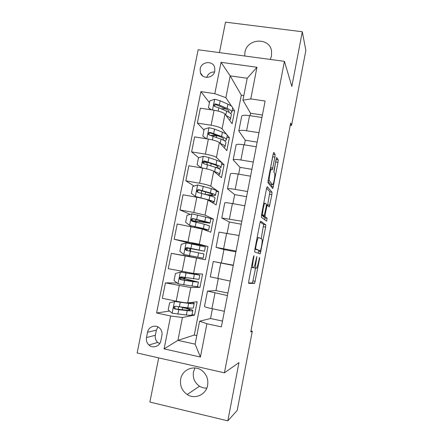 <?xml version="1.0" encoding="UTF-8"?>
<svg xmlns="http://www.w3.org/2000/svg" width="443" height="443" viewBox="0 0 443 443"><rect width="100%" height="100%" fill="white"/><g stroke="black" fill="none" stroke-linecap="round" stroke-linejoin="round"><path stroke-width="0.66" d="M252.781 260.257L253.252 260.346L253.839 257.267L253.911 255.633L253.379 257.139L248.778 281.106L248.695 283.37L254.647 283.348L259.554 258.867L259.559 257.383L258.59 261.669C257.953 264.864 257.311 266.991 256.669 268.037L255.871 268.209C255.351 267.688 255.467 265.313 256.215 261.082L256.862 256.508L255.777 260.971L256.215 261.082M270.302 59.44L271.52 55.873L271.548 51.006C269.61 37.029 246.967 38.281 244.929 52.335L244.73 56.012M180.683 379.119C179.753 385.631 181.923 390.765 187.201 394.525C194.854 399.724 206.106 394.719 207.612 385.371C208.481 379.717 206.837 374.983 202.678 371.173C195.158 364.323 182.294 369.019 180.683 379.119M194.959 367.939L193.464 371.982C192.605 377.995 194.632 382.735 199.533 386.196C201.781 387.581 204.206 388.223 206.798 388.112M200.142 68.931L200.374 72.735C202.346 79.685 213.714 78.333 214.822 70.98L214.656 67.391C212.845 60.237 201.26 61.494 200.142 68.931M274.948 157.127L275.114 154.546L273.84 152.348L273.159 154.109L268.148 180.218L267.998 182.776L272.833 188.53L278.027 162.321L278.198 159.862L276.637 157.442L274.079 169.857L273.918 172.349L274.654 173.429C275.38 174.154 273.896 183.313 272.855 184.559L272.5 184.681L269.433 180.755C268.63 180.118 270.147 170.516 271.266 169.187L271.675 169.06L272.334 169.769L274.948 157.127L272.744 156.772L272.96 155.144M253.252 260.346C252.482 264.715 252.372 267.168 252.925 267.705L253.784 267.517C254.459 266.426 255.124 264.244 255.777 260.971M158.683 357.878L149.889 402.061L227.824 420.85L238.971 362.607L224.429 372.823L284.428 61.333L291.843 86.413L302.309 31.752L305.864 50.441L291.555 125.447L290.669 123.043L250.793 331.962L252.305 331.237L250.987 330.954M227.824 420.85L237.21 410.395L252.305 331.237M260.628 221.179L259.897 223.206L254.819 249.658L254.708 252.017L260.207 253.872L265.639 227.082L265.772 224.8L260.584 221.173M261.503 214.822L266.548 188.541L267.256 186.653L272.002 192.229L271.852 194.599L269.305 206.914L267.123 205.192L265.191 214.235L265.052 216.61L267.112 218.249L266.636 221.14L261.376 217.286L261.503 214.822M160.848 340.767L161.916 335.406C162.376 332.687 161.695 330.334 159.873 328.341C156.052 324.077 148.483 326.491 147.558 332.244L146.489 337.577C146.007 340.523 146.816 343.009 148.914 345.036C152.841 348.84 159.951 346.315 160.848 340.767M224.429 372.823L137.136 352.982L198.137 49.76L284.428 61.333M243.827 95.55L241.319 95.184L194.278 335.052L177.925 340.362L195.125 344.167L199.627 321.181L206.909 323.755L221.373 326.856L265.124 101.021L250.782 98.922L242.919 100.196L247.216 78.256L230.183 75.864L225.869 97.687L231.628 106.32M206.909 323.755L200.413 357.03L164.098 348.885L170.638 315.992L182.438 317.509L194.516 315.123L197.141 301.772L187.738 302.84C185.778 302.885 181.929 302.331 176.192 301.179L162.359 298.283L165.438 282.867L190.761 287.535L199.976 287.346L202.584 274.067L193.541 273.442L168.274 268.674L171.341 253.346L205.402 259.72L208 246.513L191.863 243.423L191.753 243.982M169.591 311.064L156.595 312.985L170.638 315.992M156.595 312.985L200.889 91.623L214.816 93.661L221.046 62.325L256.968 67.247L250.782 98.922M302.309 31.752L225.515 22.15L219.451 52.617M269.726 59.362L264.809 58.703M290.248 125.247L291.555 125.447M194.278 335.052L196.803 335.6M182.438 317.509L177.925 340.362L164.098 348.885M241.319 95.184L230.183 75.864L221.046 62.325M232.697 107.926L234.652 110.855L232.176 110.479M203.996 130.076L197.368 123.093L200.347 108.181L214.085 110.257C219.745 111.254 223.383 112.516 225 114.05L232.121 123.724L234.652 110.855M197.368 123.093L211.112 125.231C216.782 126.238 220.437 127.446 222.076 128.858L226.822 134.611M227.115 134.965L229.374 137.707L226.899 137.313M198.63 157.736L191.614 151.888L194.61 136.893L208.36 139.091C214.035 140.11 217.707 141.267 219.368 142.563L226.833 150.642L229.374 137.707M191.614 151.888L205.375 154.147C211.051 155.177 214.739 156.279 216.433 157.453L224.075 164.696L221.594 164.281M194.128 186.06L185.827 180.838L188.84 165.765L202.606 168.085C208.293 169.126 211.992 170.178 213.714 171.242L221.517 177.698L224.075 164.696M185.827 180.838L199.605 183.23C205.292 184.282 209.013 185.274 210.757 186.215L218.742 191.825L216.262 191.393M190.169 214.39L180.013 209.954L183.042 194.798L196.819 197.24C202.517 198.309 206.25 199.25 208.022 200.07L216.173 204.899L218.742 191.825M180.013 209.954L193.801 212.468L205.048 215.126L213.382 219.097L210.508 218.571M191.802 243.75L174.16 239.237L177.206 223.992L202.301 229.064L210.802 232.237L213.382 219.097M174.16 239.237L199.311 244.204L208 246.513M222.491 321.064L210.519 318.517L199.627 321.181M210.519 318.517L212.424 308.765M227.923 293.045L215.962 290.608L207.479 291.09L227.436 295.553M215.962 290.608L218.283 278.691M233.323 265.174L213.271 261.503L233.267 265.451M221.373 262.843L223.959 249.564L216.04 247.36L236.053 251.065M227.132 233.3L229.33 222.015L221.782 218.017L241.834 221.218M232.907 203.653L234.674 194.61L227.492 188.834C228.156 188.469 230.714 188.652 235.172 189.394L247.587 191.542M238.655 174.165L239.984 167.343L233.168 159.818C233.871 159.247 236.451 159.308 240.903 159.995L253.302 162.033M244.37 144.85L245.272 140.226L238.816 130.956C239.558 130.192 242.149 130.126 246.601 130.763L258.989 132.69M250.051 115.701L250.533 113.242L242.919 100.196M194.516 315.123L192.024 314.591M177.039 282.961L165.438 282.867M189.283 256.453L171.341 253.346M204.024 162.238L203.647 161.928M209.45 102.66L200.889 91.623M204.472 306.445L204.456 306.539C204.965 306.993 207.457 307.702 211.92 308.66L224.391 311.274M199.976 287.346L195.762 286.488M184.858 278.802L185.108 277.551M210.27 276.831L230.238 281.084M235.903 251.851L223.959 249.564M205.402 259.72L189.261 256.563L189.449 255.611M190.324 251.192L190.828 248.667M219.019 232.126L239.065 235.526M241.258 224.202L229.33 222.015M196.072 222.187L196.243 221.323M224.734 202.927L224.756 202.822C225.398 202.551 227.951 202.794 232.409 203.564L244.829 205.768M246.585 196.692L234.674 194.61M230.415 173.883L230.449 173.722C231.13 173.252 233.699 173.374 238.157 174.082L250.561 176.176M251.89 169.331L239.984 167.343M236.069 145.005L236.108 144.789C236.833 144.119 239.419 144.113 243.871 144.772L256.264 146.755M257.161 142.109L245.272 140.226M216.405 137.385L216.721 135.802L218.128 135.923L213.31 135.159L213.249 135.453M241.69 116.282L241.74 116.016C242.498 115.147 245.106 115.019 249.553 115.623L261.929 117.495M262.406 115.03L250.533 113.242M225.869 97.687L214.816 93.661M195.125 344.167L200.413 357.03M256.968 67.247L247.216 78.256M157.907 326.89L156.373 330.162L155.349 335.262C154.889 338.075 155.67 340.457 157.686 342.395L159.657 343.635M214.562 71.943C210.696 71.916 208.066 73.743 206.676 77.414M253.601 267.722L255.871 268.209M248.573 282.95L252.516 282.927L255.572 268.148M261.204 238.749L263.64 224.413L260.179 222.021M258.28 253.224L258.95 250.511M255.744 247.36L255.666 249.01L260.456 250.799L261.525 246.33C262.256 242.216 262.389 239.807 261.918 239.115L258.723 237.481L258.308 237.736C257.654 238.783 257.006 240.909 256.364 244.121L255.744 247.36L255.273 247.277M260.456 250.799L254.919 249.138M257.167 237.404L257.549 237.598M266.636 188.137L269.876 191.863L272.002 192.229M267.572 205.436L269.876 191.863M262.788 215.619L262.876 216.223L264.992 217.862L267.112 218.249M264.814 219.872L264.992 217.862M265.152 203.132L264.77 203.309C263.602 204.71 262.012 214.567 262.898 214.899L264.233 215.785L266.188 206.671L266.326 204.245L265.152 203.132M261.946 215.47L261.453 215.11M270.302 169.027L272.744 156.772M270.562 184.354L267.976 181.342M273.924 172.355L276.061 159.491M271.177 186.691L271.592 184.532M183.219 302.442L175.4 301.373L169.603 302.851L168.196 309.917L172.255 313.24L186.353 315.012C190.257 315.388 192.135 315.311 191.985 314.785L192.799 310.648M174.592 301.45L188.646 303.4C192.533 303.848 194.388 303.854 194.222 303.416L191.869 302.37M186.37 302.813L186.619 302.846C189.864 303.217 191.42 303.222 191.282 302.862L190.717 302.503M194.189 303.577L193.375 307.735C193.536 308.206 191.669 308.228 187.777 307.807L175.483 306.274C173.905 306.423 173.446 307.215 174.105 308.655L178.789 309.69L187.228 310.598C191.121 310.997 192.993 310.953 192.838 310.46C192.328 309.823 189.449 308.871 184.21 307.608L182.654 307.237M182.333 309.707L182.76 307.547C187.101 308.594 189.477 309.386 189.897 309.912C190.019 310.321 188.458 310.355 185.202 310.017L175.81 308.981L174.935 308.538L174.813 306.766M182.76 307.547L180.406 306.988M180.495 277.728L181.492 277.722L181.857 276.986M184.609 277.468L184.227 278.27L183.081 278.315L198.414 282.108L192.938 281.632L192.074 286.028C195.928 286.577 197.761 286.704 197.567 286.411L198.398 282.197M196.853 274.594L180.428 272.085L175.439 273.519L174.044 280.541L178.097 283.808L192.074 286.028M180.428 272.085L199.793 275.103L192.788 273.359M196.864 274.538L191.099 273.104M188.065 280.718L188.269 279.677L195.485 281.549L181.613 279.721L180.661 279.179L180.716 277.384M188.269 279.677L180.439 277.872M199.782 275.169L198.951 279.395L181.314 276.886C179.808 276.991 179.326 277.744 179.864 279.151L180.755 279.699L192.938 281.632M186.952 250.528L187.356 249.415L187.295 248.047L186.913 247.964M186.104 242.919L183.806 254.465L179.858 251.331L181.248 244.342L186.226 242.88L200.026 245.71L199.167 250.073L204.494 251.209L189.023 248.346L190.025 248.573L189.676 251.065M183.806 254.465L203.121 258.186L203.963 253.911L198.625 252.831L197.761 257.195M200.026 245.71L205.336 246.939L204.494 251.192M186.99 247.925L194.311 249.121M199.167 250.073L187.118 247.654C185.672 247.726 185.168 248.451 185.611 249.824L186.376 249.985C185.944 248.573 186.464 247.858 187.937 247.842L201.571 250.638L194.278 249.304M185.611 249.824L186.558 250.456L198.625 252.831M210.032 223.062L210.846 218.925C211.145 218.676 209.417 218.067 205.668 217.098L191.996 213.842L187.024 215.331L185.639 222.281L189.693 225.437L203.415 228.527L208.642 230.111L203.702 229.59M189.693 225.437L201.355 228.211L205.729 229.535L202.911 229.291M194.571 221.129L210.01 223.172C210.303 222.956 208.57 222.38 204.816 221.439L192.882 218.587C191.492 218.632 190.977 219.324 191.337 220.664L192.328 221.373L204.273 224.18L209.484 225.858L208.659 230.028M194.549 221.251L195.513 222.054M192.783 221.461L192.007 220.824M191.919 220.553L199.727 221.738L199.981 220.464M191.337 220.664L192.074 220.957C191.725 219.578 192.262 218.897 193.674 218.92L207.097 222.596L199.727 221.738M215.536 195.086L216.328 191.06C216.671 190.584 214.988 189.781 211.283 188.646L197.733 184.964L192.766 186.481L191.393 193.392L195.441 196.493L209.041 200.009C212.762 201.078 214.462 201.803 214.135 202.191L211.892 202.362M195.441 196.493L200.485 197.96M208.094 200.114C210.436 200.834 211.483 201.332 211.233 201.604L210.824 201.731M207.335 194.948C212.131 195.601 214.849 195.717 215.497 195.285C215.83 194.848 214.141 194.073 210.431 192.96L198.619 189.682C197.273 189.704 196.747 190.368 197.041 191.675L198.071 192.445L209.893 195.69C213.609 196.781 215.304 197.539 214.971 197.955L214.174 202.008M197.041 191.675L197.75 192.101C197.473 190.75 198.015 190.102 199.383 190.152L208.36 192.76C211.455 193.685 212.867 194.333 212.596 194.698C212.009 195.075 209.545 194.948 205.209 194.333M221.013 167.255L221.777 163.345C222.164 162.647 220.525 161.651 216.865 160.344L208.913 157.575L203.437 156.241L198.481 157.786L197.113 164.658L201.155 167.709L204.954 168.523M215.315 172.565L216.749 173.595M213.919 171.413L214.633 171.646C218.316 172.881 219.972 173.806 219.601 174.415L218.078 174.852M207.977 162.503L203.387 162.337M201.355 167.875L197.113 164.658M217.563 168.113C219.501 168.13 220.631 167.941 220.952 167.548C221.328 166.884 219.684 165.915 216.018 164.635L204.323 160.931C203.021 160.936 202.484 161.579 202.728 162.852L203.78 163.683L215.481 167.349C219.158 168.611 220.802 169.564 220.431 170.201L219.656 174.143M202.728 162.852L203.403 163.406C203.187 162.088 203.736 161.468 205.054 161.545L213.93 164.525C216.998 165.588 218.371 166.396 218.061 166.95L215.697 167.421M220.165 143.427L220.199 143.438C223.837 144.839 225.448 145.957 225.038 146.783L223.831 147.392M206.145 138.737L202.8 136.084L204.157 129.245L209.107 127.678L214.556 129.09L222.419 132.197C226.035 133.664 227.63 134.86 227.204 135.774L226.456 139.567M216.721 135.802L210.309 135.276M202.8 136.084L206.444 138.786M224.451 140.747L226.379 139.955C226.799 139.074 225.199 137.911 221.578 136.466L209.999 132.341C208.731 132.335 208.193 132.95 208.382 134.196L209.456 135.076L221.04 139.163C224.673 140.592 226.279 141.738 225.858 142.596L225.11 146.423M208.382 134.196L209.03 134.877C208.863 133.587 209.417 132.989 210.702 133.099L219.479 136.444C222.502 137.646 223.848 138.615 223.499 139.351L222.685 139.844M226.096 115.54C229.441 117.046 230.886 118.298 230.443 119.3L229.408 120.036M210.907 109.781L208.454 107.666L209.81 100.866L214.75 99.265L220.171 100.755L227.94 104.199C231.517 105.833 233.068 107.217 232.597 108.347L231.872 112.029M225.88 108.923L221.063 108.751M208.454 107.666L211.477 109.864M230.498 113.375L231.778 112.505C232.243 111.409 230.681 110.058 227.104 108.446L219.318 105.052L215.641 103.906C214.401 103.889 213.864 104.487 214.013 105.7L215.099 106.63L218.781 107.765L226.572 111.132C230.161 112.721 231.722 114.056 231.263 115.136L230.532 118.846M214.611 106.431C214.545 105.201 215.115 104.659 216.311 104.803L224.994 108.513C227.984 109.853 229.291 110.977 228.909 111.896L228.699 112.162M225 114.05L222.076 128.858M219.368 142.563L216.433 157.453M213.714 171.242L210.757 186.215M208.022 200.07L205.048 215.126M202.301 229.064L199.311 244.204M196.548 258.219L193.541 273.442M190.761 287.535L187.738 302.84M214.971 293L211.92 308.66M179.265 285.696L176.192 301.179M185.152 256.048L182.095 271.443M220.819 263.02L217.784 278.592M190.999 226.561L187.965 241.872M226.633 233.206L223.615 248.689M196.819 197.24L193.801 212.468M232.409 203.564L229.408 218.958M202.606 168.085L199.605 183.23M238.157 174.082L235.172 189.394M208.36 139.091L205.375 154.147M243.871 144.772L240.903 159.995M214.085 110.257L211.112 125.231M249.553 115.623L246.601 130.763M155.349 335.262L146.489 337.577M156.373 330.162L147.558 332.244M251.408 267.411L252.925 267.705M256.347 258.009L256.785 258.092M259.144 258.79L259.554 258.867M253.136 280.89L255.262 281.311M252.416 282.999L254.548 283.426M253.374 257.178L253.839 257.267M263.64 224.413L265.772 224.8M263.513 226.694L265.639 227.082M258.773 251.458L260.894 251.862M254.969 248.877L255.666 249.01M255.899 244.032L256.364 244.121M269.732 194.233L271.852 194.599M267.716 204.755L269.837 205.126M266.404 204.982L267.195 205.12M266.132 206.947L266.57 207.025M264.748 214.157L265.191 214.235M262.876 216.223L265.052 216.61M261.536 214.656L262.898 214.899M261.896 215.459L264.1 215.852M270.651 167.664L272.86 168.03M268.093 180.528L269.433 180.755M270.357 184.321L272.5 184.681M276.072 159.513L278.198 159.862M275.911 161.977L278.027 162.321M271.227 186.437L273.348 186.796M273.137 154.225L275.114 154.546M174.47 301.484L172.15 313.157M187.228 310.598L186.353 315.012M178.18 309.258L178.667 306.783M188.646 303.4L187.777 307.807M178.789 309.69L177.903 314.165M180.229 302.403L179.349 306.866M175.81 308.981L174.919 309.109M184.133 278.315L181.397 277.761M180.301 272.118L177.997 283.73M183.956 280.092L184.21 278.802M185.384 272.882L185.539 272.113M189.482 273.553L189.621 272.855M194.35 274.477L193.486 278.863M184.598 280.364L183.712 284.81M186.032 273.115L185.152 277.556M181.613 279.721L180.755 279.699M190.374 251.198L189.493 255.622M191.797 243.993L190.927 248.407M187.937 247.842L187.118 247.654M190.025 248.573L187.295 248.047M191.869 213.88L189.587 225.36M204.273 224.18L203.415 228.527M198.475 228.084L198.575 227.552M194.433 227.226L194.555 226.606M195.656 221.057L195.967 219.468M205.668 217.098L204.816 221.439M196.116 222.198L195.247 226.594M197.534 215.027L196.664 219.423M193.674 218.92L192.882 218.587M195.374 221.583L192.644 221.079M197.606 184.997L195.341 196.415M209.893 195.69L209.041 200.009M201.177 193.17L201.654 190.795M205.148 194.316L205.618 191.957M211.283 188.646L210.431 192.96M201.831 193.353L200.961 197.728M203.243 186.226L202.379 190.59M199.383 190.152L198.619 189.682M203.309 156.279L201.056 167.631M215.481 167.349L214.633 171.646M206.87 164.464L207.274 162.415M210.796 165.771L211.222 163.605M216.865 160.344L216.018 164.635M207.512 164.669L206.676 168.894M208.913 157.575L208.055 161.922M205.054 161.545L204.323 160.931M208.985 127.717L206.776 138.842M221.04 139.163L220.199 143.438M212.524 135.907L212.629 135.392M222.419 132.197L221.578 136.466M213.161 136.139L212.418 139.905M214.556 129.09L213.703 133.409M210.702 133.099L209.999 132.341M214.628 99.31L212.502 110.019M226.572 111.132L225.786 115.119M221.987 109.15L222.054 108.828M227.94 104.199L227.104 108.446M218.781 107.765L218.128 111.077M220.171 100.755L219.318 105.052M216.311 104.803L215.641 103.906M199.533 386.196L187.201 394.525M202.645 75.941L200.374 72.735M207.479 291.09L204.456 306.539M213.271 261.503L210.264 276.869M219.03 232.077L216.04 247.36M224.756 202.822L221.782 218.017M230.449 173.722L227.492 188.834M236.108 144.789L233.168 159.818M241.74 116.016L238.816 130.956M157.686 342.395L148.914 345.036M252.516 282.927L254.647 283.348M259.57 253.656L260.312 253.8M257.145 237.52L258.308 237.736M266.398 205.065L267.123 205.192M263.751 203.132L264.77 203.309M270.296 169.027L271.266 169.187M175.616 301.057L175.55 301.401M174.935 308.538L174.105 308.655M184.227 278.27L181.492 277.722M181.519 271.326L181.353 272.168M180.661 279.179L179.864 279.151M190.568 225.736L190.429 226.456M223.499 139.351L223.56 139.03M228.909 111.896L228.987 111.503M214.534 106.381L214.013 105.7"/></g></svg>
